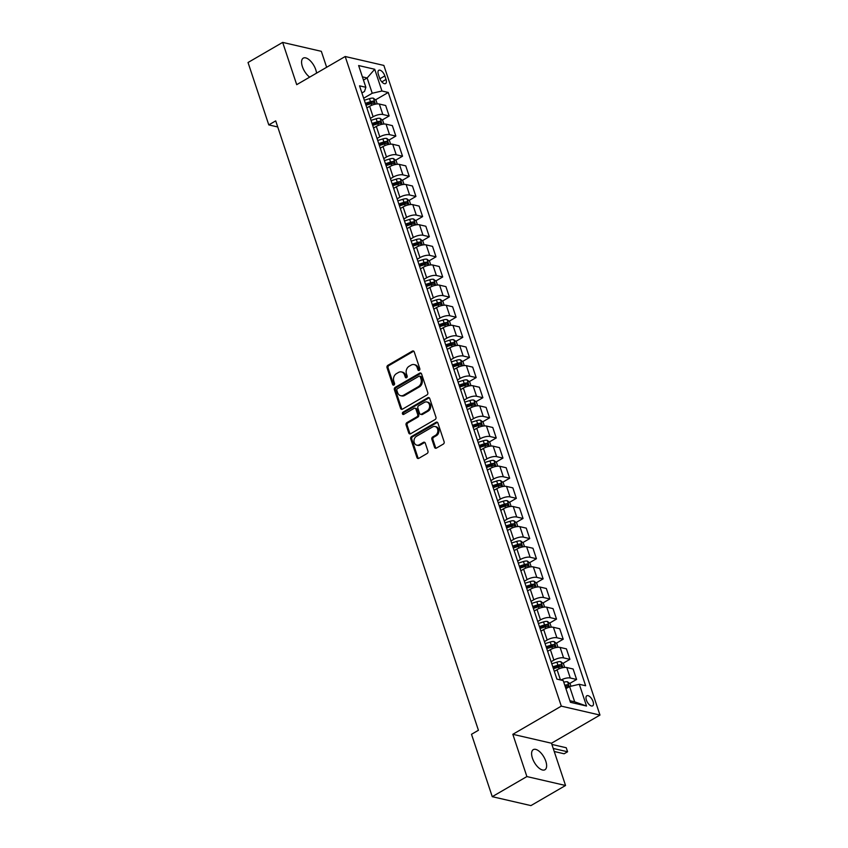 <?xml version="1.0" encoding="UTF-8"?>
<svg xmlns="http://www.w3.org/2000/svg" width="848" height="848" viewBox="0 0 848 848"><rect width="100%" height="100%" fill="white"/><g stroke="black" fill="none" stroke-linecap="round" stroke-linejoin="round"><path stroke-width="1.27" d="M419.23 370.343A1.251 1.007 -77 0 0 419.824 368.689L414.237 351.899A1.781 1.442 -77 0 0 412.351 351.104L387.875 365.318A1.781 1.442 -77 0 0 387.038 367.693L392.624 384.483A1.251 1.007 -77 0 0 394.532 383.37L393.811 381.197A5.703 4.6 -77 0 1 396.472 373.618L398.518 372.431A5.703 4.6 -77 0 1 401.475 371.933A5.703 4.6 -77 0 1 404.549 374.964L405.27 377.137A1.251 1.007 -77 0 0 407.178 376.035L406.446 373.862A5.703 4.6 -77 0 1 409.118 366.272L411.163 365.085A5.703 4.6 -77 0 1 414.121 364.587A5.703 4.6 -77 0 1 417.195 367.619L417.916 369.792A1.251 1.007 -77 0 0 419.23 370.343M545.805 761.239A11.618 5.47 59.9 0 0 533.286 749.643A11.618 5.47 59.9 0 0 532.427 758.154A11.618 5.47 59.9 0 0 544.957 769.74A11.618 5.47 59.9 0 0 545.805 761.239M316.548 73.151A11.618 5.47 59.9 0 0 315.774 69.737A11.618 5.47 59.9 0 0 303.255 58.141A11.618 5.47 59.9 0 0 302.397 66.653A11.618 5.47 59.9 0 0 309.7 77.126M593.07 701.582A5.809 2.735 59.9 0 0 586.805 695.784A5.809 2.735 59.9 0 0 586.381 700.045A5.809 2.735 59.9 0 0 592.646 705.843A5.809 2.735 59.9 0 0 593.07 701.582M434.536 447.309A1.781 1.442 -77 0 0 436.423 448.094L443.281 444.108A1.781 1.442 -77 0 0 444.119 441.734L437.918 423.088A1.781 1.442 -77 0 0 436.031 422.293L411.556 436.508A1.781 1.442 -77 0 0 410.729 438.882L416.93 457.528A1.781 1.442 -77 0 0 418.817 458.323L427.106 453.5A1.781 1.442 -77 0 0 427.943 451.136L425.283 443.154A1.781 1.442 -77 0 0 423.396 442.359L419.283 444.755A4.77 3.848 -77 0 1 416.813 445.168A4.77 3.848 -77 0 1 413.983 441.183A4.77 3.848 -77 0 1 416.474 436.296L432.586 426.936A4.77 3.848 -77 0 1 435.066 426.523A4.77 3.848 -77 0 1 437.886 430.508A4.77 3.848 -77 0 1 435.395 435.395L432.713 436.953A1.781 1.442 -77 0 0 431.876 439.328L434.536 447.309L435.575 447.543A1.781 1.442 -77 0 0 436.042 448.242M512.828 734.304L526.884 776.567L492.253 796.675L530.922 805.6L565.552 785.492L551.486 743.23L599.971 715.065L561.302 706.14L512.828 734.304L551.486 743.23M326.639 67.289L321.328 51.325L282.66 42.4L296.715 84.662L345.2 56.509L561.302 706.14M282.66 42.4L248.029 62.508L268.784 124.9L277.731 126.967M492.253 796.675L471.499 734.294L478.431 730.266L275.706 120.882L268.784 124.9M426.936 394.956A1.781 1.442 -77 0 0 427.774 392.592L421.562 373.936A1.781 1.442 -77 0 0 419.686 373.152L395.21 387.366A1.781 1.442 -77 0 0 394.373 389.73L400.574 408.386A1.781 1.442 -77 0 0 402.461 409.171L426.936 394.956M429.745 398.518L435.946 417.163A1.781 1.442 -77 0 1 435.109 419.537L410.633 433.752A1.781 1.442 -77 0 1 408.757 432.957L406.097 424.975A1.781 1.442 -77 0 1 406.934 422.601L416.856 416.845A1.781 1.442 -77 0 0 417.693 414.471L415.933 409.181A1.781 1.442 -77 0 0 414.047 408.386L403.712 414.386A1.251 1.007 -77 0 1 402.98 412.17L427.858 397.723A1.781 1.442 -77 0 1 429.745 398.518M378.367 74.412L379.544 77.963A5.629 2.65 59.9 0 0 385.607 83.57A5.629 2.65 59.9 0 0 386.02 79.458L384.844 75.907A5.629 2.65 59.9 0 0 378.77 70.299A5.629 2.65 59.9 0 0 378.367 74.412M599.971 715.065L383.868 65.434L345.2 56.509M361.916 92.973L364.492 91.467L365.859 87.28L359.531 85.828L556.892 679.11L563.22 680.573L570.45 702.314L586.54 706.024L574.679 701.837L569.591 686.541L565.913 688.682M365.859 87.28L358.63 65.55L374.721 69.26L381.95 91.001L372.23 93.248L363.665 98.23M375.505 99.873L388.267 92.464L381.95 91.001M388.267 92.464L585.629 685.746L579.311 684.283L586.54 706.024M526.884 776.567L565.552 785.492M363.463 80.094L367.142 77.963L362.393 76.861M372.23 93.248L367.142 77.963L374.721 69.26M569.644 683.509L576.598 679.471L573.121 668.998L566.803 667.546A7.261 2.586 161.6 0 0 557.072 669.793L554.327 671.393M562.955 663.38L569.909 659.341L563.581 657.878A7.261 2.586 161.6 0 0 553.861 660.136L551.115 661.737M569.909 659.341L566.422 648.879L560.104 647.416A7.261 2.586 161.6 0 0 550.384 649.674L547.628 651.264M556.256 643.25L563.21 639.212L556.892 637.76A7.261 2.586 161.6 0 0 547.172 640.007L544.416 641.607M563.21 639.212L559.733 628.75L553.405 627.287A7.261 2.586 161.6 0 0 543.685 629.545L540.939 631.145M549.568 623.132L556.521 619.093L550.193 617.63A7.261 2.586 161.6 0 0 540.473 619.888L537.727 621.478M556.521 619.093L553.034 608.631L546.716 607.168A7.261 2.586 161.6 0 0 536.996 609.415L534.24 611.016M542.868 603.002L549.822 598.964L543.504 597.511A7.261 2.586 161.6 0 0 533.784 599.759L531.028 601.359M549.822 598.964L546.345 588.501L540.017 587.039A7.261 2.586 161.6 0 0 530.297 589.296L527.551 590.897M536.169 582.883L543.133 578.845L536.805 577.382A7.261 2.586 161.6 0 0 527.085 579.64L524.329 581.23M543.133 578.845L539.646 568.372L533.328 566.92A7.261 2.586 161.6 0 0 523.608 569.167L520.852 570.768M529.481 562.754L536.434 558.715L530.106 557.253A7.261 2.586 161.6 0 0 520.386 559.51L517.64 561.111M536.434 558.715L532.957 548.253L526.629 546.79A7.261 2.586 161.6 0 0 516.909 549.048L514.153 550.638M522.781 542.625L529.735 538.586L523.417 537.134A7.261 2.586 161.6 0 0 513.697 539.381L510.941 540.982M529.735 538.586L526.258 528.124L519.93 526.661A7.261 2.586 161.6 0 0 510.21 528.919L507.464 530.519M516.093 522.506L523.046 518.467L516.718 517.004A7.261 2.586 161.6 0 0 506.998 519.262L504.253 520.852M523.046 518.467L519.559 508.005L513.241 506.542A7.261 2.586 161.6 0 0 503.521 508.789L500.765 510.39M509.394 502.376L516.347 498.338L510.03 496.886A7.261 2.586 161.6 0 0 500.309 499.133L497.553 500.733M516.347 498.338L512.87 487.876L506.542 486.413A7.261 2.586 161.6 0 0 496.822 488.671L494.077 490.271M502.705 482.258L509.659 478.219L503.33 476.756A7.261 2.586 161.6 0 0 493.61 479.014L490.865 480.604M509.659 478.219L506.171 467.746L499.854 466.294A7.261 2.586 161.6 0 0 490.133 468.541L487.377 470.142M496.006 462.128L502.959 458.09L496.642 456.627A7.261 2.586 161.6 0 0 486.922 458.885L484.166 460.485M502.959 458.09L499.483 447.627L493.154 446.165A7.261 2.586 161.6 0 0 483.434 448.422L480.689 450.012M489.307 441.999L496.26 437.96L489.943 436.508A7.261 2.586 161.6 0 0 480.222 438.755L477.466 440.356M496.26 437.96L492.783 427.498L486.466 426.046A7.261 2.586 161.6 0 0 476.746 428.293L473.99 429.894M482.618 421.88L489.572 417.841L483.243 416.379A7.261 2.586 161.6 0 0 473.523 418.636L470.778 420.237M489.572 417.841L486.084 407.379L479.767 405.916A7.261 2.586 161.6 0 0 470.046 408.164L467.29 409.764M475.919 401.751L482.872 397.712L476.555 396.26A7.261 2.586 161.6 0 0 466.835 398.507L464.079 400.108M482.872 397.712L479.396 387.25L473.067 385.787A7.261 2.586 161.6 0 0 463.347 388.045L460.602 389.645M469.23 381.632L476.184 377.593L469.856 376.13A7.261 2.586 161.6 0 0 460.135 378.388L457.39 379.978M476.184 377.593L472.696 367.12L466.379 365.668A7.261 2.586 161.6 0 0 456.659 367.915L453.903 369.516M462.531 361.502L469.485 357.464L463.167 356.001A7.261 2.586 161.6 0 0 453.447 358.259L450.691 359.859M469.485 357.464L466.008 347.002L459.68 345.539A7.261 2.586 161.6 0 0 449.959 347.797L447.214 349.387M455.842 341.373L462.796 337.334L456.468 335.882A7.261 2.586 161.6 0 0 446.748 338.129L444.002 339.73M462.796 337.334L459.309 326.872L452.991 325.42A7.261 2.586 161.6 0 0 443.271 327.667L440.515 329.268M449.143 321.254L456.097 317.216L449.779 315.753A7.261 2.586 161.6 0 0 440.048 318.011L437.303 319.611M456.097 317.216L452.62 306.753L446.292 305.291A7.261 2.586 161.6 0 0 436.572 307.548L433.826 309.138M442.444 301.125L449.398 297.086L443.08 295.634A7.261 2.586 161.6 0 0 433.36 297.881L430.604 299.482M449.398 297.086L445.921 286.624L439.603 285.161A7.261 2.586 161.6 0 0 429.872 287.419L427.127 289.02M435.755 281.006L442.709 276.967L436.381 275.505A7.261 2.586 161.6 0 0 426.661 277.762L423.915 279.352M442.709 276.967L439.222 266.495L432.904 265.042A7.261 2.586 161.6 0 0 423.184 267.29L420.428 268.89M429.056 260.877L436.01 256.838L429.692 255.375A7.261 2.586 161.6 0 0 419.972 257.633L417.216 259.234M436.01 256.838L432.533 246.376L426.205 244.913A7.261 2.586 161.6 0 0 416.485 247.171L413.739 248.761M422.368 240.758L429.321 236.709L422.993 235.256A7.261 2.586 161.6 0 0 413.273 237.504L410.527 239.104M429.321 236.709L425.834 226.246L419.516 224.794A7.261 2.586 161.6 0 0 409.796 227.041L407.04 228.642M415.668 220.628L422.622 216.59L416.304 215.127A7.261 2.586 161.6 0 0 406.584 217.385L403.828 218.985M422.622 216.59L419.145 206.128L412.817 204.665A7.261 2.586 161.6 0 0 403.097 206.923L400.351 208.513M408.969 200.499L415.933 196.46L409.605 195.008A7.261 2.586 161.6 0 0 399.885 197.255L397.129 198.856M415.933 196.46L412.446 185.998L406.128 184.535A7.261 2.586 161.6 0 0 396.408 186.793L393.652 188.394M402.281 180.38L409.234 176.342L402.906 174.879A7.261 2.586 161.6 0 0 393.186 177.137L390.44 178.727M409.234 176.342L405.757 165.869L399.429 164.417A7.261 2.586 161.6 0 0 389.709 166.664L386.953 168.264M395.581 160.251L402.535 156.212L396.217 154.749A7.261 2.586 161.6 0 0 386.497 157.007L383.741 158.608M402.535 156.212L399.058 145.75L392.73 144.287A7.261 2.586 161.6 0 0 383.01 146.545L380.264 148.135M388.893 140.132L395.846 136.083L389.518 134.631A7.261 2.586 161.6 0 0 379.798 136.878L377.053 138.478M395.846 136.083L392.359 125.621L386.041 124.168A7.261 2.586 161.6 0 0 376.321 126.416L373.565 128.016M382.194 120.003L389.147 115.964L382.83 114.501A7.261 2.586 161.6 0 0 373.109 116.759L370.353 118.36M389.147 115.964L385.67 105.502L379.342 104.039A7.261 2.586 161.6 0 0 369.622 106.297L366.877 107.887M569.93 700.745L574.679 701.837M366.59 105.046L371.17 102.396M373.29 125.175L377.858 122.515M379.989 145.294L384.557 142.644M386.677 165.424L391.246 162.774M393.377 185.553L397.945 182.892M400.065 205.672L404.634 203.022M406.764 225.801L411.333 223.141M413.464 245.92L418.032 243.27M420.152 266.049L424.721 263.399M426.851 286.179L431.42 283.518M433.54 306.298L438.109 303.648M440.239 326.427L444.808 323.766M446.928 346.546L451.496 343.896M453.627 366.675L458.196 364.025M460.326 386.805L464.895 384.144M467.015 406.923L471.583 404.273M473.714 427.053L478.283 424.392M480.403 447.172L484.971 444.522M487.102 467.301L491.67 464.651M493.79 487.43L498.37 484.77M500.49 507.549L505.058 504.899M507.189 527.679L511.757 525.018M513.877 547.797L518.446 545.147M520.577 567.927L525.145 565.277M527.265 588.056L531.834 585.396M533.964 608.175L538.533 605.525M540.664 628.304L545.232 625.644M547.352 648.423L551.921 645.773M554.051 668.553L558.62 665.903M576.598 679.471L570.28 678.008A7.261 2.586 161.6 0 0 560.941 680.043M569.591 686.541L579.311 684.283M419.156 370.385A1.251 1.007 -77 0 1 418.965 370.035L418.234 367.862A5.703 4.6 -77 0 0 415.17 364.831L414.121 364.587M401.475 371.933L402.524 372.177A5.703 4.6 -77 0 1 405.588 375.208L406.319 377.381A1.251 1.007 -77 0 0 406.51 377.731M413.771 351.199A1.781 1.442 -77 0 0 413.389 351.348L388.925 365.562A1.781 1.442 -77 0 0 388.087 367.926L393.673 384.716A1.251 1.007 -77 0 0 393.864 385.077M421.106 373.237A1.781 1.442 -77 0 0 420.725 373.396L396.249 387.61A1.781 1.442 -77 0 0 395.422 389.974L401.623 408.619A1.781 1.442 -77 0 0 402.09 409.33M420.237 376.788A1.251 1.007 -77 0 0 418.923 376.236L397.436 388.713A1.251 1.007 -77 0 0 396.853 390.366L397.617 392.656A5.703 4.6 -77 0 0 400.691 395.687A5.703 4.6 -77 0 0 403.648 395.189L418.34 386.656A5.703 4.6 -77 0 0 421 379.077L420.237 376.788L421.286 377.021A1.251 1.007 -77 0 0 420.619 376.364L419.569 376.12M400.691 395.687L401.729 395.931A5.703 4.6 -77 0 0 404.697 395.433L403.648 395.189M421.286 377.021L422.05 379.321A5.703 4.6 -77 0 1 419.378 386.9L404.697 395.433M414.969 408.227L416.018 408.471A1.781 1.442 -77 0 1 416.972 409.414L418.732 414.714A1.781 1.442 -77 0 1 417.905 417.078L407.973 422.845A1.781 1.442 -77 0 0 407.146 425.219L409.796 433.201A1.781 1.442 -77 0 0 410.262 433.9M429.279 397.818A1.781 1.442 -77 0 0 428.897 397.966L404.019 412.414A1.251 1.007 -77 0 0 403.627 414.428M427.159 410.856A4.77 3.848 -77 0 0 429.65 405.969A4.77 3.848 -77 0 0 426.82 401.984A4.77 3.848 -77 0 0 424.339 402.408L418.668 405.704A1.781 1.442 -77 0 0 417.831 408.068L419.59 413.368A1.781 1.442 -77 0 0 421.477 414.153L427.159 410.856L428.198 411.1A4.77 3.848 -77 0 0 430.689 406.213A4.77 3.848 -77 0 0 427.869 402.228L426.82 401.984M420.555 414.312L421.594 414.555A1.781 1.442 -77 0 0 422.527 414.396L421.477 414.153M428.198 411.1L422.527 414.396M435.066 426.523L436.105 426.767A4.77 3.848 -77 0 1 438.935 430.752A4.77 3.848 -77 0 1 436.444 435.639L433.763 437.197A1.781 1.442 -77 0 0 432.925 439.561L435.575 447.543M416.813 445.168L417.852 445.412A4.77 3.848 -77 0 0 420.332 444.988L419.283 444.755M424.816 442.455A1.781 1.442 -77 0 0 424.445 442.603L420.332 444.988M437.451 422.389A1.781 1.442 -77 0 0 437.08 422.537L412.605 436.752A1.781 1.442 -77 0 0 411.768 439.126L417.969 457.772A1.781 1.442 -77 0 0 418.435 458.471M377.233 103.922L376.024 100.297L373.396 98.198A4.812 1.717 161.6 0 0 369.474 98.644L364.333 100.244M365.986 105.237L371.138 103.636A4.812 1.717 -18.4 0 1 374.106 103.106L373.459 101.177A4.812 1.717 161.6 0 0 370.491 101.696L365.35 103.308M365.615 104.103L370.64 102.534A2.449 0.869 -18.4 0 1 371.466 102.332L373.459 101.177M383.921 124.041L382.713 120.416L380.095 118.328A4.812 1.717 161.6 0 0 376.173 118.762L371.021 120.374M372.685 125.366L377.826 123.755A4.812 1.717 -18.4 0 1 380.794 123.236L380.158 121.306A4.812 1.717 161.6 0 0 377.19 121.826L372.039 123.426M372.314 124.232L377.339 122.663A2.449 0.869 -18.4 0 1 378.166 122.462L380.158 121.306M390.621 144.171L389.412 140.545L386.783 138.447A4.812 1.717 161.6 0 0 382.861 138.892L377.72 140.492M379.385 145.485L384.526 143.884A4.812 1.717 -18.4 0 1 387.494 143.365L386.847 141.425A4.812 1.717 161.6 0 0 383.879 141.945L378.738 143.556M379.003 144.351L384.027 142.782A2.449 0.869 -18.4 0 1 384.854 142.581L386.847 141.425M397.309 164.3L396.111 160.664L393.483 158.576A4.812 1.717 161.6 0 0 389.561 159.011L384.42 160.622M386.073 165.614L391.225 164.003A4.812 1.717 -18.4 0 1 394.182 163.484L393.546 161.555A4.812 1.717 161.6 0 0 390.578 162.074L385.437 163.685M385.702 164.48L390.727 162.911A2.449 0.869 -18.4 0 1 391.553 162.71L393.546 161.555M404.008 184.419L402.8 180.794L400.171 178.705A4.812 1.717 161.6 0 0 396.26 179.14L391.108 180.751M392.772 185.733L397.913 184.133A4.812 1.717 -18.4 0 1 400.881 183.613L400.235 181.673A4.812 1.717 161.6 0 0 397.277 182.203L392.126 183.804M392.391 184.61L397.426 183.041A2.449 0.869 -18.4 0 1 398.242 182.839L400.235 181.673M410.708 204.548L409.499 200.923L406.87 198.824A4.812 1.717 161.6 0 0 402.948 199.269L397.807 200.87M399.461 205.863L404.613 204.262A4.812 1.717 -18.4 0 1 407.581 203.732L406.934 201.803A4.812 1.717 161.6 0 0 403.966 202.322L398.825 203.933M399.09 204.728L404.114 203.16A2.449 0.869 -18.4 0 1 404.941 202.958L406.934 201.803M417.396 224.667L416.188 221.042L413.559 218.954A4.812 1.717 161.6 0 0 409.648 219.388L404.496 220.999M406.16 225.992L411.301 224.381A4.812 1.717 -18.4 0 1 414.269 223.861L413.623 221.932A4.812 1.717 161.6 0 0 410.665 222.452L405.514 224.052M405.779 224.858L410.814 223.289A2.449 0.869 -18.4 0 1 411.63 223.088L413.623 221.932M424.095 244.796L422.887 241.171L420.258 239.072A4.812 1.717 161.6 0 0 416.336 239.518L411.195 241.118M412.859 246.111L418 244.51A4.812 1.717 -18.4 0 1 420.968 243.991L420.322 242.051A4.812 1.717 161.6 0 0 417.354 242.57L412.213 244.182M412.478 244.977L417.502 243.408A2.449 0.869 -18.4 0 1 418.329 243.206L420.322 242.051M430.784 264.926L429.576 261.29L426.957 259.202A4.812 1.717 161.6 0 0 423.035 259.636L417.884 261.248M419.548 266.24L424.7 264.629A4.812 1.717 -18.4 0 1 427.657 264.11L427.021 262.18A4.812 1.717 161.6 0 0 424.053 262.7L418.901 264.311M419.177 265.106L424.201 263.537A2.449 0.869 -18.4 0 1 425.028 263.336L427.021 262.18M437.483 285.045L436.275 281.419L433.646 279.331A4.812 1.717 161.6 0 0 429.724 279.766L424.583 281.377M426.247 286.359L431.388 284.758A4.812 1.717 -18.4 0 1 434.356 284.239L433.71 282.299A4.812 1.717 161.6 0 0 430.742 282.829L425.601 284.43M425.866 285.235L430.89 283.656A2.449 0.869 -18.4 0 1 431.717 283.465L433.71 282.299M444.172 305.174L442.974 301.549L440.345 299.45A4.812 1.717 161.6 0 0 436.423 299.895L431.282 301.496M432.936 306.488L438.087 304.888A4.812 1.717 -18.4 0 1 441.045 304.358L440.409 302.429A4.812 1.717 161.6 0 0 437.441 302.948L432.3 304.559M432.565 305.354L437.589 303.785A2.449 0.869 -18.4 0 1 438.416 303.584L440.409 302.429M450.871 325.293L449.663 321.668L447.034 319.579A4.812 1.717 161.6 0 0 443.122 320.014L437.971 321.625M439.635 326.618L444.776 325.007A4.812 1.717 -18.4 0 1 447.744 324.487L447.097 322.558A4.812 1.717 161.6 0 0 444.14 323.077L438.988 324.678M439.253 325.484L444.288 323.915A2.449 0.869 -18.4 0 1 445.105 323.713L447.097 322.558M457.57 345.422L456.362 341.797L453.733 339.698A4.812 1.717 161.6 0 0 449.811 340.143L444.67 341.744M446.324 346.737L451.475 345.136A4.812 1.717 -18.4 0 1 454.443 344.606L453.797 342.677A4.812 1.717 161.6 0 0 450.829 343.196L445.688 344.807M445.953 345.602L450.977 344.034A2.449 0.869 -18.4 0 1 451.804 343.832L453.797 342.677M464.259 365.552L463.05 361.916L460.432 359.828A4.812 1.717 161.6 0 0 456.51 360.262L451.359 361.873M453.023 366.866L458.164 365.255A4.812 1.717 -18.4 0 1 461.132 364.735L460.496 362.806A4.812 1.717 161.6 0 0 457.528 363.326L452.376 364.937M452.641 365.732L457.676 364.163A2.449 0.869 -18.4 0 1 458.492 363.962L460.496 362.806M470.958 385.67L469.75 382.045L467.121 379.957A4.812 1.717 161.6 0 0 463.199 380.392L458.058 382.003M459.722 386.985L464.863 385.384A4.812 1.717 -18.4 0 1 467.831 384.865L467.184 382.925A4.812 1.717 161.6 0 0 464.216 383.455L459.075 385.056M459.34 385.861L464.365 384.282A2.449 0.869 -18.4 0 1 465.192 384.091L467.184 382.925M477.647 405.8L476.438 402.175L473.82 400.076A4.812 1.717 161.6 0 0 469.898 400.521L464.757 402.122M466.411 407.114L471.562 405.503A4.812 1.717 -18.4 0 1 474.52 404.984L473.884 403.054A4.812 1.717 161.6 0 0 470.916 403.574L465.775 405.185M466.04 405.98L471.064 404.411A2.449 0.869 -18.4 0 1 471.891 404.21L473.884 403.054M484.346 425.919L483.137 422.293L480.509 420.205A4.812 1.717 161.6 0 0 476.597 420.64L471.446 422.251M473.11 427.244L478.251 425.632A4.812 1.717 -18.4 0 1 481.219 425.113L480.572 423.184A4.812 1.717 161.6 0 0 477.615 423.703L472.463 425.304M472.728 426.109L477.753 424.541A2.449 0.869 -18.4 0 1 478.579 424.339L480.572 423.184M491.034 446.048L489.837 442.423L487.208 440.324A4.812 1.717 161.6 0 0 483.286 440.769L478.145 442.37M479.798 447.362L484.95 445.762A4.812 1.717 -18.4 0 1 487.907 445.232L487.271 443.303A4.812 1.717 161.6 0 0 484.303 443.822L479.162 445.433M479.427 446.228L484.452 444.659A2.449 0.869 -18.4 0 1 485.279 444.458L487.271 443.303M497.734 466.177L496.525 462.542L493.896 460.453A4.812 1.717 161.6 0 0 489.985 460.888L484.833 462.499M486.498 467.492L491.639 465.881A4.812 1.717 -18.4 0 1 494.607 465.361L493.96 463.432A4.812 1.717 161.6 0 0 491.003 463.951L485.851 465.552M486.116 466.358L491.151 464.789A2.449 0.869 -18.4 0 1 491.967 464.587L493.96 463.432M504.433 486.296L503.224 482.671L500.596 480.583A4.812 1.717 161.6 0 0 496.674 481.017L491.533 482.629M493.186 487.611L498.338 486.01A4.812 1.717 -18.4 0 1 501.306 485.491L500.659 483.551A4.812 1.717 161.6 0 0 497.691 484.081L492.55 485.681M492.815 486.476L497.84 484.908A2.449 0.869 -18.4 0 1 498.666 484.717L500.659 483.551M511.121 506.426L509.913 502.79L507.295 500.702A4.812 1.717 161.6 0 0 503.373 501.147L498.221 502.747M499.885 507.74L505.026 506.129A4.812 1.717 -18.4 0 1 507.994 505.609L507.358 503.68A4.812 1.717 161.6 0 0 504.39 504.2L499.239 505.811M499.514 506.606L504.539 505.037A2.449 0.869 -18.4 0 1 505.366 504.836L507.358 503.68M517.821 526.544L516.612 522.919L513.983 520.831A4.812 1.717 161.6 0 0 510.061 521.266L504.92 522.877M506.585 527.869L511.726 526.258A4.812 1.717 -18.4 0 1 514.694 525.739L514.047 523.81A4.812 1.717 161.6 0 0 511.079 524.329L505.938 525.93M506.203 526.735L511.227 525.166A2.449 0.869 -18.4 0 1 512.054 524.965L514.047 523.81M524.509 546.674L523.311 543.049L520.683 540.95A4.812 1.717 161.6 0 0 516.761 541.395L511.62 542.996M513.273 547.988L518.425 546.388A4.812 1.717 -18.4 0 1 521.382 545.858L520.746 543.928A4.812 1.717 161.6 0 0 517.778 544.448L512.637 546.059M512.902 546.854L517.927 545.285A2.449 0.869 -18.4 0 1 518.753 545.084L520.746 543.928M531.208 566.803L530 563.167L527.371 561.079A4.812 1.717 161.6 0 0 523.46 561.514L518.308 563.125M519.972 568.118L525.113 566.506A4.812 1.717 -18.4 0 1 528.081 565.987L527.435 564.058A4.812 1.717 161.6 0 0 524.477 564.577L519.326 566.178M519.591 566.983L524.626 565.415A2.449 0.869 -18.4 0 1 525.442 565.213L527.435 564.058M537.908 586.922L536.699 583.297L534.07 581.209A4.812 1.717 161.6 0 0 530.148 581.643L525.007 583.244M526.661 588.236L531.813 586.636A4.812 1.717 -18.4 0 1 534.781 586.116L534.134 584.177A4.812 1.717 161.6 0 0 531.166 584.707L526.025 586.307M526.29 587.102L531.314 585.533A2.449 0.869 -18.4 0 1 532.141 585.343L534.134 584.177M544.596 607.051L543.388 603.416L540.759 601.327A4.812 1.717 161.6 0 0 536.848 601.773L531.696 603.373M533.36 608.366L538.501 606.755A4.812 1.717 -18.4 0 1 541.469 606.235L540.823 604.306A4.812 1.717 161.6 0 0 537.865 604.825L532.714 606.437M532.979 607.232L538.014 605.663A2.449 0.869 -18.4 0 1 538.83 605.461L540.823 604.306M551.295 627.17L550.087 623.545L547.458 621.457A4.812 1.717 161.6 0 0 543.536 621.891L538.395 623.503M540.059 628.495L545.2 626.884A4.812 1.717 -18.4 0 1 548.168 626.365L547.522 624.435A4.812 1.717 161.6 0 0 544.554 624.955L539.413 626.555M539.678 627.361L544.702 625.792A2.449 0.869 -18.4 0 1 545.529 625.591L547.522 624.435M557.984 647.3L556.776 643.674L554.157 641.576A4.812 1.717 161.6 0 0 550.235 642.021L545.084 643.621M546.748 648.614L551.9 647.013A4.812 1.717 -18.4 0 1 554.857 646.483L554.221 644.554A4.812 1.717 161.6 0 0 551.253 645.074L546.101 646.685M546.377 647.48L551.401 645.911A2.449 0.869 -18.4 0 1 552.228 645.71L554.221 644.554M564.683 667.418L563.475 663.793L560.846 661.705A4.812 1.717 161.6 0 0 556.924 662.14L551.783 663.751M553.447 668.743L558.588 667.132A4.812 1.717 -18.4 0 1 561.556 666.613L560.91 664.684A4.812 1.717 161.6 0 0 557.942 665.203L552.801 666.804M553.066 667.609L558.09 666.04A2.449 0.869 -18.4 0 1 558.917 665.839L560.91 664.684M570.937 686.233L570.174 683.923L567.545 681.824A4.812 1.717 161.6 0 0 563.772 682.227M565.425 687.219A4.812 1.717 -18.4 0 1 568.245 686.742L567.609 684.802A4.812 1.717 161.6 0 0 564.789 685.279M565.054 686.085A2.449 0.869 -18.4 0 1 565.616 685.968L567.609 684.802M553.235 748.455L567.588 751.773L566.241 747.745L551.889 744.427M566.241 747.745L567.588 751.773L564.121 753.777L554.242 751.498M560.454 679.937L557.072 669.793M553.861 660.136L550.384 649.674M547.172 640.007L543.685 629.545M540.473 619.888L536.996 609.415M533.784 599.759L530.297 589.296M527.085 579.64L523.608 569.167M520.386 559.51L516.909 549.048M513.697 539.381L510.21 528.919M506.998 519.262L503.521 508.789M500.309 499.133L496.822 488.671M493.61 479.014L490.133 468.541M486.922 458.885L483.434 448.422M480.222 438.755L476.746 428.293M473.523 418.636L470.046 408.164M466.835 398.507L463.347 388.045M460.135 378.388L456.659 367.915M453.447 358.259L449.959 347.797M446.748 338.129L443.271 327.667M440.048 318.011L436.572 307.548M433.36 297.881L429.872 287.419M426.661 277.762L423.184 267.29M419.972 257.633L416.485 247.171M413.273 237.504L409.796 227.041M406.584 217.385L403.097 206.923M399.885 197.255L396.408 186.793M393.186 177.137L389.709 166.664M386.497 157.007L383.01 146.545M379.798 136.878L376.321 126.416M373.109 116.759L369.622 106.297M382.83 114.501L379.342 104.039M389.518 134.631L386.041 124.168M396.217 154.749L392.73 144.287M402.906 174.879L399.429 164.417M409.605 195.008L406.128 184.535M416.304 215.127L412.817 204.665M422.993 235.256L419.516 224.794M429.692 255.375L426.205 244.913M436.381 275.505L432.904 265.042M443.08 295.634L439.603 285.161M449.779 315.753L446.292 305.291M456.468 335.882L452.991 325.42M463.167 356.001L459.68 345.539M469.856 376.13L466.379 365.668M476.555 396.26L473.067 385.787M483.243 416.379L479.767 405.916M489.943 436.508L486.466 426.046M496.642 456.627L493.154 446.165M503.33 476.756L499.854 466.294M510.03 496.886L506.542 486.413M516.718 517.004L513.241 506.542M523.417 537.134L519.93 526.661M530.106 557.253L526.629 546.79M536.805 577.382L533.328 566.92M543.504 597.511L540.017 587.039M550.193 617.63L546.716 607.168M556.892 637.76L553.405 627.287M563.581 657.878L560.104 647.416M570.28 678.008L566.803 667.546M379.862 78.8L384.844 75.907M381.823 81.885L386.02 79.458M418.234 367.862L417.195 367.619M406.319 377.381L405.27 377.137M405.588 375.208L404.549 374.964M393.673 384.716L392.624 384.483M388.087 367.926L387.038 367.693M388.925 365.562L387.875 365.318M413.389 351.348L412.351 351.104M418.965 370.035L417.916 369.792M401.623 408.619L400.574 408.386M395.422 389.974L394.373 389.73M396.249 387.61L395.21 387.366M420.725 373.396L419.686 373.152M419.378 386.9L418.34 386.656M422.05 379.321L421 379.077M409.796 433.201L408.757 432.957M407.146 425.219L406.097 424.975M407.973 422.845L406.934 422.601M417.905 417.078L416.856 416.845M418.732 414.714L417.693 414.471M416.972 409.414L415.933 409.181M404.019 412.414L402.98 412.17M428.897 397.966L427.858 397.723M432.925 439.561L431.876 439.328M433.763 437.197L432.713 436.953M436.444 435.639L435.395 435.395M424.445 442.603L423.396 442.359M417.969 457.772L416.93 457.528M411.768 439.126L410.729 438.882M412.605 436.752L411.556 436.508M437.08 422.537L436.031 422.293M375.431 104.156L373.459 98.251M370.491 101.696L369.474 98.644M371.689 105.29L371.138 103.636M382.119 124.285L380.158 118.381M377.19 121.826L376.173 118.762M378.378 125.409L377.826 123.755M388.819 144.414L386.847 138.5M383.879 141.945L382.861 138.892M385.077 145.538L384.526 143.884M395.507 164.533L393.546 158.629M390.578 162.074L389.561 159.011M391.765 165.657L391.225 164.003M402.206 184.663L400.245 178.748M397.277 182.203L396.26 179.14M398.465 185.786L397.913 184.133M408.906 204.781L406.934 198.877M403.966 202.322L402.948 199.269M405.164 205.905L404.613 204.262M415.594 224.911L413.633 219.007M410.665 222.452L409.648 219.388M411.852 226.034L411.301 224.381M422.293 245.03L420.322 239.125M417.354 242.57L416.336 239.518M418.552 246.164L418 244.51M428.982 265.159L427.021 259.255M424.053 262.7L423.035 259.636M425.24 266.283L424.7 264.629M435.681 285.288L433.71 279.374M430.742 282.829L429.724 279.766M431.939 286.412L431.388 284.758M442.37 305.407L440.409 299.503M437.441 302.948L436.423 299.895M438.639 306.531L438.087 304.888M449.069 325.537L447.108 319.632M444.14 323.077L443.122 320.014M445.327 326.66L444.776 325.007M455.768 345.655L453.797 339.751M450.829 343.196L449.811 340.143M452.026 346.79L451.475 345.136M462.457 365.785L460.496 359.881M457.528 363.326L456.51 360.262M458.715 366.908L458.164 365.255M469.156 385.914L467.184 379.999M464.216 383.455L463.199 380.392M465.414 387.038L464.863 385.384M475.845 406.033L473.884 400.129M470.916 403.574L469.898 400.521M472.103 407.157L471.562 405.503M482.544 426.162L480.583 420.258M477.615 423.703L476.597 420.64M478.802 427.286L478.251 425.632M489.232 446.281L487.271 440.377M484.303 443.822L483.286 440.769M485.501 447.415L484.95 445.762M495.932 466.411L493.971 460.506M491.003 463.951L489.985 460.888M492.19 467.534L491.639 465.881M502.631 486.54L500.659 480.625M497.691 484.081L496.674 481.017M498.889 487.664L498.338 486.01M509.319 506.659L507.358 500.755M504.39 504.2L503.373 501.147M505.578 507.782L505.026 506.129M516.019 526.788L514.047 520.884M511.079 524.329L510.061 521.266M512.277 527.912L511.726 526.258M522.707 546.907L520.746 541.003M517.778 544.448L516.761 541.395M518.965 548.041L518.425 546.388M529.406 567.036L527.445 561.132M524.477 564.577L523.46 561.514M525.665 568.16L525.113 566.506M536.106 587.166L534.134 581.251M531.166 584.707L530.148 581.643M532.364 588.289L531.813 586.636M542.794 607.285L540.833 601.38M537.865 604.825L536.848 601.773M539.052 608.408L538.501 606.755M549.493 627.414L547.522 621.51M544.554 624.955L543.536 621.891M545.752 628.538L545.2 626.884M556.182 647.533L554.221 641.629M551.253 645.074L550.235 642.021M552.44 648.667L551.9 647.013M562.881 667.662L560.91 661.758M557.942 665.203L556.924 662.14M559.139 668.786L558.588 667.132M569.231 686.753L567.609 681.877"/></g></svg>
